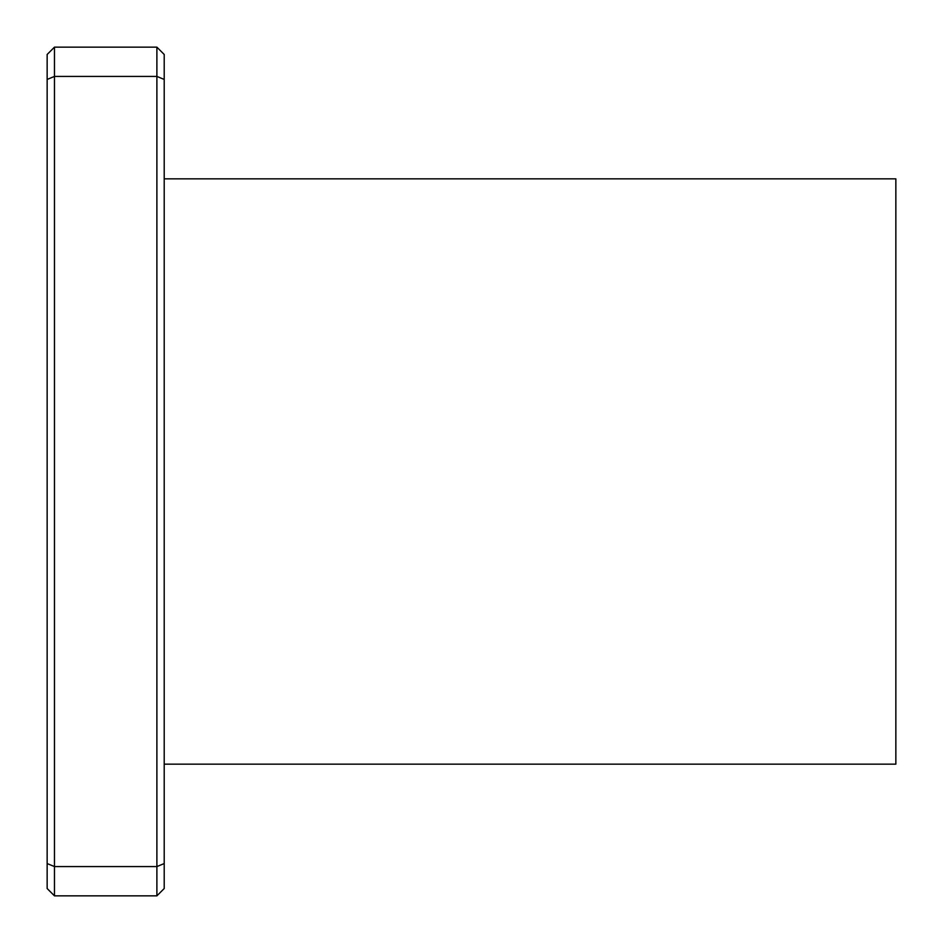 <?xml version="1.0" encoding="UTF-8"?>
<svg xmlns="http://www.w3.org/2000/svg" width="943" height="943" viewBox="0 0 943 943"><rect width="100%" height="100%" fill="white"/><g stroke="black" fill="none" stroke-linecap="round" stroke-linejoin="round"><path stroke-width="1.41" d="M164.212 863.552L164.212 888.53L156.892 895.85L156.892 866.582L54.47 866.582L54.47 76.418L156.892 76.418L156.892 47.15L164.212 54.47L164.212 79.448L156.892 76.418L156.892 866.582L164.212 863.552L164.212 79.448M47.15 79.448L54.47 76.418L54.47 47.15L47.15 54.47L47.15 888.53L54.47 895.85L156.892 895.85M54.47 895.85L54.47 866.582L47.15 863.552M156.892 47.15L54.47 47.15M164.212 764.16L895.85 764.16L895.85 178.84L164.212 178.84"/></g></svg>
